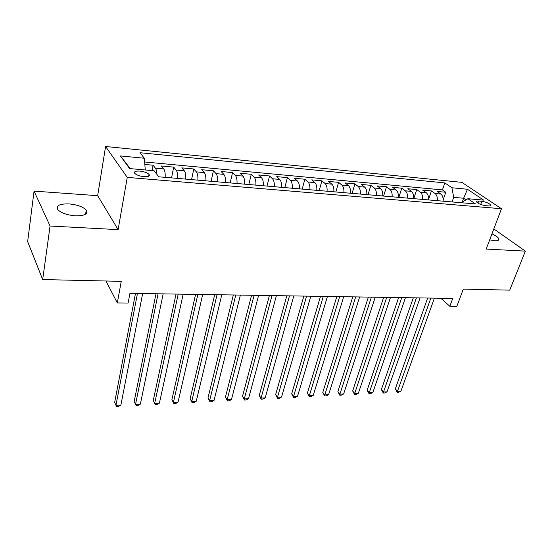 <?xml version="1.0" encoding="UTF-8"?>
<svg xmlns="http://www.w3.org/2000/svg" width="553" height="553" viewBox="0 0 553 553"><rect width="100%" height="100%" fill="white"/><g stroke="black" fill="none" stroke-linecap="round" stroke-linejoin="round"><path stroke-width="0.83" d="M75.263 215.822C84.678 215.905 88.335 213.997 86.24 210.085C82.957 206.76 77.213 204.707 69.001 203.912C59.434 203.725 55.715 205.661 57.851 209.718C61.231 213.036 67.037 215.069 75.263 215.822M489.688 239.857L494.804 240.742C497.811 240.866 499.165 240.258 498.868 238.924C498.225 237.348 495.917 235.668 491.949 233.891M144.029 176.697C148.411 176.891 150.077 176.117 149.027 174.389C147.229 172.709 144.181 171.617 139.868 171.098C135.437 170.884 133.757 171.658 134.828 173.428C136.646 175.094 139.715 176.186 144.029 176.697M34.058 191.117L27.65 241.613L42.685 279.562L50.074 226.032L118.114 229.626L127.266 177.382L105.588 146.497L97.667 195.679L34.058 191.117L50.074 226.032M127.266 177.382L501.474 208.737L461.859 182.352L105.588 146.497M501.474 208.737L486.198 249.071L525.35 251.138L493.829 228.928M525.35 251.138L509.721 290.145L463.303 289.095L456.854 306.327L449.838 306.251L452.741 298.426L129.941 293.353L128.116 303.037L117.326 302.926L121.252 281.346L42.685 279.562M443.133 201.174C443.375 197.87 442.614 195.492 440.859 194.048L437.202 191.456L445.78 192.25L443.195 199.723M437.319 200.677C437.561 197.359 436.808 194.974 435.059 193.522L431.423 190.923L428.547 199.426M431.423 190.923L422.658 190.114L426.266 192.727C428.001 194.179 428.748 196.578 428.506 199.923M413.568 198.645C413.81 195.264 413.077 192.838 411.363 191.373L407.817 188.746L416.762 189.568L413.762 198.658M398.312 197.338C398.547 193.916 397.828 191.469 396.148 189.99L392.651 187.343L401.789 188.186L398.831 197.38M382.724 195.997C382.959 192.541 382.247 190.073 380.595 188.58L377.167 185.912L386.499 186.776L383.588 196.073M366.784 194.635C367.019 191.138 366.328 188.642 364.704 187.142L361.337 184.453L370.876 185.331L368.008 194.739M350.498 193.239C350.726 189.707 350.049 187.184 348.459 185.67L345.162 182.96L354.908 183.859L352.095 193.37M333.846 191.808C334.074 188.234 333.411 185.684 331.855 184.163L328.627 181.432L338.595 182.352L335.83 191.981M316.807 190.35C317.035 186.734 316.385 184.156 314.871 182.621L311.719 179.87L321.908 180.81L319.199 190.55M299.38 188.856C299.602 185.2 298.973 182.594 297.5 181.045L294.431 178.273L304.848 179.234L302.201 189.098M281.546 187.329C281.767 183.624 281.159 180.997 279.721 179.435L276.735 176.642L287.401 177.624L284.809 187.605M263.297 185.76C263.511 182.02 262.924 179.359 261.528 177.783L258.631 174.969L269.546 175.978L267.023 186.078M244.606 184.156C244.82 180.368 244.246 177.679 242.905 176.089L240.106 173.262L251.276 174.292L248.815 184.522M225.465 182.518C225.672 178.681 225.126 175.965 223.827 174.361L221.131 171.506L232.571 172.564L230.186 182.925M205.854 180.838C206.062 176.953 205.536 174.202 204.292 172.591L201.7 169.716L213.417 170.794L211.108 181.287M185.767 179.117C185.96 175.183 185.462 172.405 184.273 170.773L181.792 167.877L193.792 168.983L191.573 179.614M165.167 177.347C165.361 173.366 164.891 170.552 163.757 168.914L161.393 165.99L173.69 167.124L171.554 177.9M481.829 201.299L478.677 201.022C477.011 200.905 476.292 201.188 476.527 201.88C478.165 203.691 481.165 204.949 485.534 205.668L488.7 205.937C490.324 206.048 491.029 205.771 490.801 205.101C489.177 203.29 486.184 202.025 481.829 201.299L480.668 204.465M462.301 201.963L463.621 198.244L453.674 197.359L451.925 187.764L444.84 182.912L140.02 152.725L144.319 158.234L120.464 155.946L129.602 168.582L154.087 170.759L158.801 176.801L475.532 203.953L467.893 198.714L461.14 202.723M451.925 187.764L467.465 189.257L483.647 200.124L467.893 198.714M445.78 192.25L442.435 189.907L144.623 161.974M156.831 174.285C156.734 171.368 156.257 169.329 155.4 168.153L153.091 165.223L144.831 164.462M173.69 167.124L176.124 170.034C177.299 171.672 177.783 174.465 177.589 178.412M193.792 168.983L196.343 171.865C197.566 173.49 198.078 176.248 197.877 180.154M213.417 170.794L216.071 173.656C217.35 175.266 217.882 177.997 217.682 181.854M232.571 172.564L235.329 175.405C236.656 177.001 237.216 179.697 237.002 183.506M251.276 174.292L254.131 177.112C255.507 178.695 256.087 181.363 255.873 185.124M269.546 175.978L272.498 178.778C273.915 180.347 274.516 182.988 274.295 186.707M287.401 177.624L290.436 180.402C291.901 181.958 292.516 184.571 292.295 188.248M304.848 179.234L307.973 181.992C309.473 183.541 310.109 186.126 309.887 189.755M321.908 180.81L325.109 183.548C326.643 185.082 327.3 187.64 327.079 191.227M338.595 182.352L341.865 185.068C343.441 186.589 344.111 189.119 343.883 192.672M354.908 183.859L358.254 186.555C359.858 188.061 360.549 190.571 360.314 194.075M370.876 185.331L374.284 188.013C375.922 189.506 376.628 191.988 376.393 195.458M386.499 186.776L389.969 189.43C391.635 190.916 392.354 193.37 392.118 196.806M401.789 188.186L405.314 190.826C407.015 192.299 407.748 194.725 407.506 198.126M416.762 189.568L420.342 192.188C422.07 193.647 422.81 196.059 422.568 199.412M452.064 201.942L453.674 197.359M105.955 281L117.326 302.926M440.748 298.233L449.838 306.251M465.944 199.847L463.621 198.244L467.465 189.257M145.259 169.971L130.225 168.637M442.435 189.907L444.84 182.912M153.091 165.223L152.089 170.58M144.319 158.234L145.28 169.861M120.464 155.946L130.135 168.513M118.114 229.626L97.667 195.679M427.676 298.032L395.312 388.89L397.476 391.31L430.856 298.081M400.932 391.137L398.589 392.277L397.213 392.347L397.476 391.31L400.932 391.137L434.409 298.136M397.213 392.347L395.312 388.89M413.305 297.804L381.37 389.554L383.505 392.001L416.437 297.853M387.024 391.828L384.681 392.983L383.277 393.052L383.505 392.001L387.024 391.828L420.073 297.908M383.277 393.052L381.37 389.554M398.637 297.576L367.157 390.238L369.252 392.713L401.727 297.625M372.84 392.533L370.496 393.695L369.065 393.771L369.252 392.713L372.84 392.533L405.432 297.68M369.065 393.771L367.157 390.238M383.664 297.341L352.662 390.936L354.715 393.432L386.699 297.39M358.379 393.252L356.035 394.427L354.577 394.503L354.715 393.432L358.379 393.252L390.487 297.445M354.577 394.503L352.662 390.936M368.374 297.099L337.869 391.642L339.888 394.171L371.36 297.148M343.627 393.985L341.284 395.174L339.791 395.243L339.888 394.171L343.627 393.985L375.224 297.203M339.791 395.243L337.869 391.642M352.759 296.85L322.786 392.367L324.763 394.925L355.683 296.899M328.572 394.738L326.235 395.927L324.708 396.01L324.763 394.925L328.572 394.738L359.637 296.961M324.708 396.01L322.786 392.367M336.805 296.602L307.392 393.107L309.327 395.692L339.673 296.65M313.212 395.499L310.876 396.708L309.321 396.784L309.327 395.692L313.212 395.499L343.71 296.712M309.321 396.784L307.392 393.107M320.498 296.346L291.68 393.86L293.567 396.473L323.305 296.387M297.535 396.28L295.198 397.496L293.615 397.579L293.567 396.473L297.535 396.28L327.431 296.456M293.615 397.579L291.68 393.86M303.839 296.083L275.636 394.628L277.482 397.275L306.576 296.125M281.532 397.075L279.196 398.305L277.578 398.388L277.482 397.275L281.532 397.075L310.793 296.194M277.578 398.388L275.636 394.628M286.8 295.814L259.26 395.416L261.051 398.091L289.475 295.862M265.191 397.89L262.855 399.128L261.203 399.211L261.051 398.091L265.191 397.89L293.788 295.924M261.203 399.211L259.26 395.416M269.38 295.544L242.532 396.218L244.274 398.927L271.986 295.585M248.497 398.72L246.168 399.971L244.481 400.054L244.274 398.927L248.497 398.72L276.396 295.655M244.481 400.054L242.532 396.218M251.567 295.261L225.444 397.04L227.131 399.784L254.09 295.302M231.451 399.563L229.122 400.828L227.394 400.918L227.131 399.784L231.451 399.563L258.604 295.371M227.394 400.918L225.444 397.04M233.338 294.977L207.99 397.877L209.615 400.655L235.778 295.019M214.025 400.434L211.702 401.706L209.94 401.796L209.615 400.655L214.025 400.434L240.396 295.088M209.94 401.796L207.99 397.877M214.682 294.687L190.149 398.734L191.704 401.54L217.039 294.721M196.218 401.319L193.903 402.605L192.098 402.702L191.704 401.54L196.218 401.319L221.767 294.797M192.098 402.702L190.149 398.734M195.582 294.383L171.907 399.605L173.4 402.453L197.85 294.417M178.018 402.225L175.709 403.524L173.863 403.621L173.4 402.453L178.018 402.225L202.688 294.493M173.863 403.621L171.907 399.605M176.034 294.078L153.257 400.503L154.681 403.386L178.204 294.113M159.402 403.151L157.1 404.464L155.213 404.561L154.681 403.386L159.402 403.151L183.161 294.189M155.213 404.561L153.257 400.503M156.008 293.761L134.179 401.416L135.54 404.34L158.075 293.795M140.365 404.098L138.07 405.425L136.142 405.522L135.54 404.34L140.365 404.098L163.156 293.871M135.492 293.443L114.671 402.356L115.95 405.314L137.455 293.47M120.886 405.066L118.605 406.407L116.628 406.503L115.95 405.314L120.886 405.066L142.653 293.553M435.059 193.522L440.859 194.048M155.4 168.153L163.757 168.914M176.124 170.034L184.273 170.773M196.343 171.865L204.292 172.591M216.071 173.656L223.827 174.361M235.329 175.405L242.905 176.089M254.131 177.112L261.528 177.783M272.498 178.778L279.721 179.435M290.436 180.402L297.5 181.045M307.973 181.992L314.871 182.621M325.109 183.548L331.855 184.163M341.865 185.068L348.459 185.67M358.254 186.555L364.704 187.142M374.284 188.013L380.595 188.58M389.969 189.43L396.148 189.99M405.314 190.826L411.363 191.373M420.342 192.188L426.266 192.727M477.91 203.138L478.677 201.022M85.597 214.191L86.24 210.085M498.364 240.237L498.868 238.924M148.681 176.227L149.027 174.389M490.552 205.764L490.801 205.101"/></g></svg>
